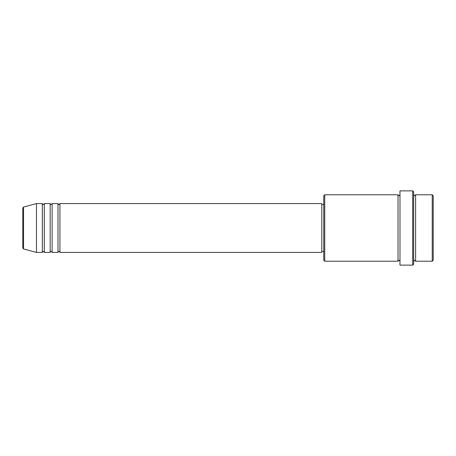 <?xml version="1.0" encoding="UTF-8"?>
<svg xmlns="http://www.w3.org/2000/svg" width="456" height="456" viewBox="0 0 456 456"><rect width="100%" height="100%" fill="white"/><g stroke="black" fill="none" stroke-linecap="round" stroke-linejoin="round"><path stroke-width="0.34" stroke-dasharray="2.28 1.71" d="M22.8 207.987L22.8 248.013M59.93 252.43L59.93 203.57M57.975 252.43L57.975 203.57M52.115 252.43L52.115 203.57M50.16 252.43L50.16 203.57M44.295 252.43L44.295 203.57M42.345 252.43L42.345 203.57M433.2 260.245L433.2 195.755M432.225 194.775L432.225 261.225M323.76 195.755L323.76 260.245M324.735 261.225L324.735 194.775M413.655 264.155L413.655 191.845M412.68 190.87L412.68 265.13M415.61 261.225L415.61 194.775M398.025 261.225L398.025 194.775M399.975 265.13L399.975 190.87M321.805 252.43L321.805 203.57M36.48 252.43L36.48 203.57M413.655 228L413.655 261.225L413.655 228M399.975 228L399.975 261.225L399.975 228M323.76 228L323.76 204.55L323.76 228M23.524 248.959L23.524 207.041"/><path stroke-width="0.68" d="M22.8 248.013L22.8 207.987L23.524 207.041L23.524 248.959L22.8 248.013M59.93 203.57L59.93 252.43L321.805 252.43L321.805 203.57L59.93 203.57L58.955 204.55C58.716 204.744 58.391 204.419 57.975 203.57L57.975 252.43L52.115 252.43L52.115 203.57L57.975 203.57M50.16 203.57L50.16 252.43L44.295 252.43L44.295 203.57L50.16 203.57C50.57 204.419 50.895 204.744 51.135 204.55L52.115 203.57M42.345 203.57L42.345 252.43L36.48 252.43L36.48 203.57L42.345 203.57C42.756 204.419 43.081 204.744 43.32 204.55L44.295 203.57M432.225 194.775L433.2 195.755L433.2 260.245L432.225 261.225L432.225 194.775L415.61 194.775L415.61 261.225L432.225 261.225M324.735 261.225L323.76 260.245L323.76 195.755L324.735 194.775L324.735 261.225L398.025 261.225L398.025 194.775L399 195.755L399.975 194.775M412.68 190.87L413.655 191.845L413.655 264.155L412.68 265.13L412.68 190.87L399.975 190.87L399.975 265.13L412.68 265.13M413.655 194.775L414.635 195.755L415.61 194.775M321.805 251.45L323.76 251.45M23.524 248.959L36.48 252.43M23.524 207.041L36.48 203.57M324.735 194.775L398.025 194.775M321.805 204.55L323.76 204.55M398.025 261.225L399 260.245L399.975 261.225M415.61 261.225L414.635 260.245L413.655 261.225M44.295 252.43L43.32 251.45C43.081 251.256 42.756 251.581 42.345 252.43M52.115 252.43C51.705 251.581 51.374 251.256 51.135 251.45C50.895 251.256 50.57 251.581 50.16 252.43M59.93 252.43C59.519 251.581 59.194 251.256 58.955 251.45C58.716 251.256 58.391 251.581 57.975 252.43"/></g></svg>
